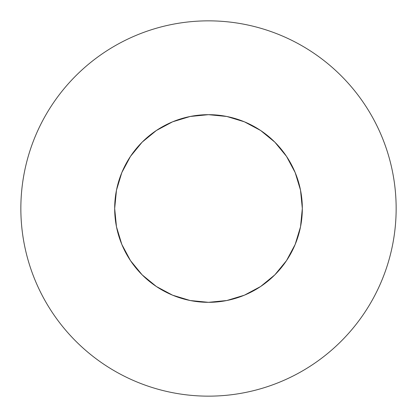 <?xml version="1.0" encoding="UTF-8"?>
<svg xmlns="http://www.w3.org/2000/svg" width="417" height="417" viewBox="0 0 417 417"><rect width="100%" height="100%" fill="white"/><g stroke="black" fill="none" stroke-linecap="round" stroke-linejoin="round"><path stroke-width="0.63" d="M364.526 104.245C357.682 94.002 349.899 84.526 341.189 75.811C349.899 84.526 357.682 94.002 364.526 104.245C371.37 114.493 377.15 125.308 381.868 136.687C386.58 148.071 390.14 159.805 392.543 171.893C394.946 183.975 396.15 196.178 396.15 208.5A187.65 187.65 0 0 1 208.5 396.15A187.65 187.65 0 0 1 20.85 208.5A187.65 187.65 0 0 1 208.5 20.85A187.65 187.65 0 0 1 396.15 208.5C396.15 220.822 394.946 233.025 392.543 245.107C390.14 257.195 386.58 268.929 381.868 280.313C377.15 291.692 371.37 302.507 364.526 312.755C357.682 322.998 349.899 332.474 341.189 341.189C349.899 332.474 357.682 322.998 364.526 312.755M117.125 187.191L121.816 172.596L116.479 190.194L114.675 208.5A93.825 93.825 0 0 1 208.5 114.675A93.825 93.825 0 0 1 302.325 208.5A93.825 93.825 0 0 1 208.5 302.325A93.825 93.825 0 0 1 114.675 208.5L116.479 226.806L121.816 244.404L130.49 260.625L121.816 244.404M121.816 172.596L130.49 156.375L142.155 142.155L156.375 130.49L172.596 121.816L156.375 130.49L142.155 142.155L130.49 156.375L121.816 172.596M244.404 121.816L260.625 130.49L274.845 142.155L286.51 156.375L295.184 172.596L286.51 156.375L274.845 142.155L260.625 130.49L244.404 121.816L226.806 116.479L208.5 114.675L190.194 116.479L172.596 121.816M295.184 244.404L286.51 260.625L274.845 274.845L260.625 286.51L274.845 274.845L286.51 260.625L295.184 244.404L300.521 226.806L302.325 208.5L300.521 190.194L295.184 172.596M156.375 286.51L142.155 274.845L130.49 260.625L142.155 274.845L156.375 286.51L172.596 295.184L190.194 300.521L208.5 302.325L226.806 300.521L244.404 295.184L260.625 286.51L274.845 274.845L286.51 260.625M341.189 75.811C332.474 67.101 322.998 59.318 312.755 52.474C322.998 59.318 332.474 67.101 341.189 75.811M104.245 52.474C94.002 59.318 84.526 67.101 75.811 75.811C67.101 84.526 59.318 94.002 52.474 104.245C59.318 94.002 67.101 84.526 75.811 75.811C84.526 67.101 94.002 59.318 104.245 52.474C114.493 45.63 125.308 39.85 136.687 35.132C148.071 30.42 159.805 26.86 171.893 24.457C183.975 22.054 196.178 20.85 208.5 20.85C220.822 20.85 233.025 22.054 245.107 24.457C257.195 26.86 268.929 30.42 280.313 35.132C291.692 39.85 302.507 45.63 312.755 52.474M52.474 312.755C59.318 322.998 67.101 332.474 75.811 341.189C84.526 349.899 94.002 357.682 104.245 364.526C94.002 357.682 84.526 349.899 75.811 341.189C67.101 332.474 59.318 322.998 52.474 312.755C45.63 302.507 39.85 291.692 35.132 280.313C30.42 268.929 26.86 257.195 24.457 245.107C22.054 233.025 20.85 220.822 20.85 208.5C20.85 196.178 22.054 183.975 24.457 171.893C26.86 159.805 30.42 148.071 35.132 136.687C39.85 125.308 45.63 114.493 52.474 104.245M312.755 364.526C322.998 357.682 332.474 349.899 341.189 341.189C332.474 349.899 322.998 357.682 312.755 364.526C302.507 371.37 291.692 377.15 280.313 381.868C268.929 386.58 257.195 390.14 245.107 392.543C233.025 394.946 220.822 396.15 208.5 396.15C196.178 396.15 183.975 394.946 171.893 392.543C159.805 390.14 148.071 386.58 136.687 381.868C125.308 377.15 114.493 371.37 104.245 364.526M296.315 175.453L300.521 190.194M241.547 296.315L226.806 300.521M286.51 156.375L274.845 142.155L260.625 130.49M156.375 130.49L142.155 142.155L130.49 156.375"/></g></svg>
